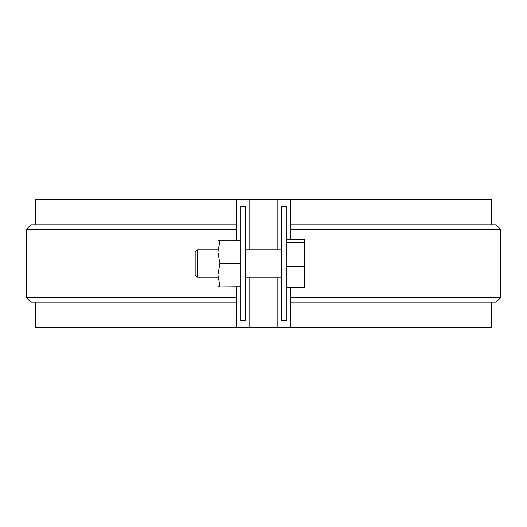 <?xml version="1.0" encoding="UTF-8"?>
<svg xmlns="http://www.w3.org/2000/svg" width="527" height="527" viewBox="0 0 527 527"><rect width="100%" height="100%" fill="white"/><g stroke="black" fill="none" stroke-linecap="round" stroke-linejoin="round"><path stroke-width="0.79" d="M281.728 320.456L281.728 206.544L286.28 206.544L281.728 206.544L286.28 206.544L286.28 320.456L281.728 320.456M245.272 320.456L240.72 320.456L240.72 206.544L245.272 206.544L245.272 320.456M245.272 206.544L240.72 206.544M249.831 277.169L249.831 327.287L35.461 327.287L35.461 302.228M249.831 249.831L249.831 199.713L290.838 199.713L290.838 239.449M236.162 240.72L236.162 199.713L249.831 199.713M236.162 286.28L236.162 327.287M286.28 206.544L281.728 206.544M290.838 287.551L290.838 327.287L277.169 327.287L277.169 277.169M491.539 302.228L491.539 327.287L290.838 327.287M249.831 327.287L277.169 327.287M277.169 249.831L277.169 199.713M290.838 229.331L500.65 229.331L496.091 224.772L290.838 224.772M290.838 297.669L500.65 297.669L496.091 302.228L290.838 302.228M236.162 199.713L35.461 199.713L35.461 224.772M491.539 224.772L491.539 199.713L290.838 199.713M236.162 302.228L30.909 302.228L26.35 297.669L236.162 297.669M236.162 224.772L30.909 224.772L26.35 229.331L26.35 297.669M236.162 229.331L26.35 229.331M286.28 239.449L304.507 239.449L304.507 287.551L286.28 287.551M197.434 249.91L197.434 277.169L195.155 274.89L195.155 252.11L197.434 249.91M304.507 266.293L286.28 266.293M304.507 242.242L286.28 242.242M240.72 286.095L219.911 286.095L240.72 286.28M240.72 240.72L217.941 240.72L217.941 274.89L219.911 263.684L217.941 252.11L219.911 240.905L240.72 240.905M219.911 286.095L217.941 274.89L217.941 286.28L219.911 286.28M240.72 263.684L219.911 263.684M240.72 263.316L219.911 263.316M500.65 229.331L500.65 297.669M281.728 249.831L245.272 249.831M217.941 249.831L197.434 249.831M281.728 277.169L245.272 277.169M217.941 277.169L197.434 277.169"/></g></svg>
